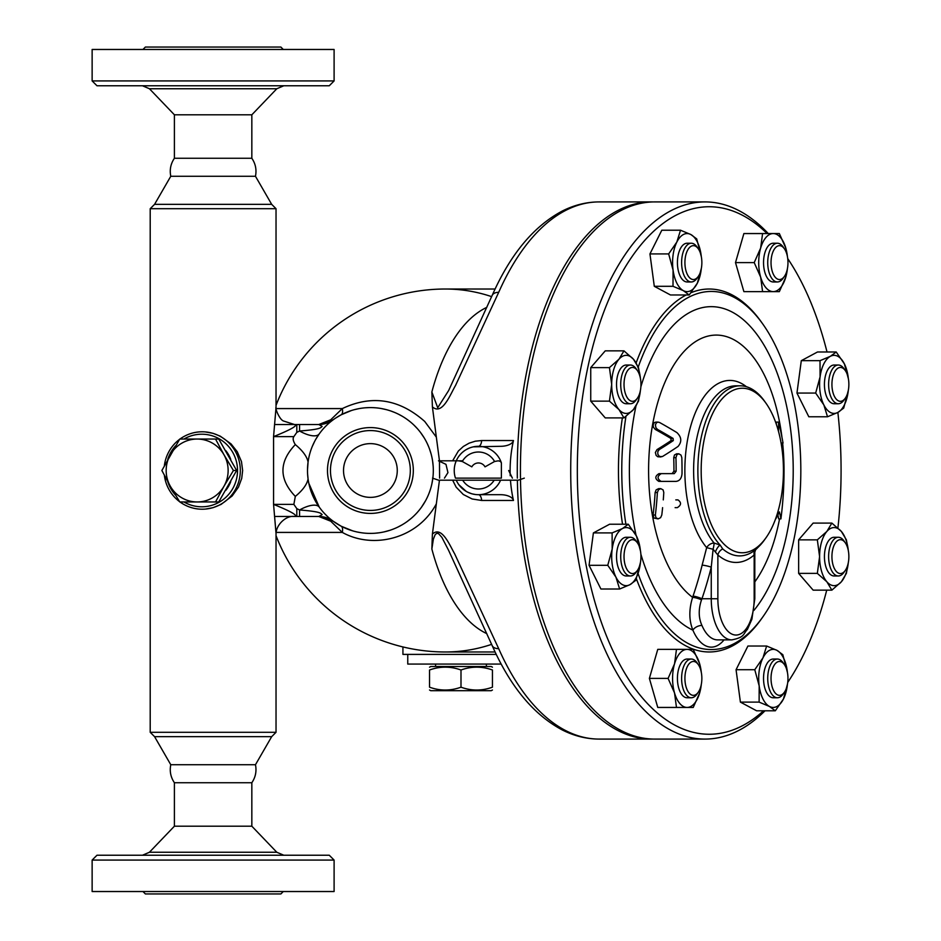 <?xml version="1.0" encoding="UTF-8"?>
<svg xmlns="http://www.w3.org/2000/svg" width="941" height="941" viewBox="0 0 941 941"><rect width="100%" height="100%" fill="white"/><g stroke="black" fill="none" stroke-linecap="round" stroke-linejoin="round"><path stroke-width="1.41" d="M213.125 85.76L329.268 85.76L334.102 80.926L92.136 80.926L96.97 85.76L213.125 85.76M92.136 80.926L92.136 49.473L334.102 49.473L334.102 80.926M174.403 158.264L251.835 158.264C255.552 163.769 256.764 169.768 255.47 176.273L170.78 176.273C169.474 169.768 170.686 163.769 174.403 158.264L174.403 114.802L251.835 114.802L276.807 88.748L283.794 85.76M142.95 49.473L145.373 47.05L280.877 47.05L283.288 49.473M213.125 204.326L154.583 204.326L150.207 208.702L276.031 208.702L271.667 204.326L213.125 204.326M154.583 736.674L170.78 764.727L255.47 764.727L271.667 736.674L154.583 736.674L150.207 732.298L276.031 732.298L276.031 533.429L273.56 504.376C291.24 511.528 298.226 515.562 294.509 516.48L280.218 516.48M205.503 509.069L213.125 507.646L221.041 504.435L232.133 495.989L238.485 487.097L241.731 478.357L242.637 470.5L241.472 461.572L237.25 451.715L231.039 443.893L220.288 436.177L213.125 433.354L205.314 431.919M276.031 407.524L273.56 436.624C291.24 429.472 298.226 425.438 294.509 424.52L318.787 424.52L294.509 424.52L283.606 421.039C279.312 419.686 274.831 407.441 276.031 407.571L276.031 208.702M179.966 501.953A38.71 38.122 -90 0 0 202.197 509.21A38.71 38.122 -90 0 0 240.32 470.5A38.71 38.122 -90 0 0 202.197 431.79A38.71 38.122 -90 0 0 179.966 439.047M179.578 439.341A38.71 38.122 -90 0 0 164.369 465.689M164.369 475.311A38.71 38.122 -90 0 0 179.578 501.659M183.942 439.047A36.299 35.746 90 0 1 237.52 470.5A36.299 35.746 90 0 1 183.942 501.953M175.614 495.225A36.299 35.746 90 0 1 167.745 481.616M167.745 459.384A36.299 35.746 90 0 1 175.614 445.775M170.78 764.727C169.474 771.232 170.686 777.231 174.403 782.736L251.835 782.736C255.552 777.231 256.764 771.232 255.47 764.727M174.403 782.736L174.403 826.198L251.835 826.198L251.835 782.736M213.125 855.24L96.97 855.24L92.136 860.074L334.102 860.074L329.268 855.24L213.125 855.24M92.136 860.074L92.136 891.527L334.102 891.527L334.102 860.074M142.95 891.527L145.373 893.95L280.877 893.95L283.288 891.527M230.745 481.651A31.453 30.982 90 0 1 225.793 490.367M225.793 450.633A31.453 30.982 90 0 1 230.745 459.349M307.495 469.477L308.072 461.984C306.931 456.467 302.673 450.68 295.321 444.599C293.086 441.011 292.592 438.353 293.863 436.624L296.803 432.39L299.567 431.013A24.195 9.469 -144.4 0 0 319.246 433.883L315.964 438.965M295.321 444.599C278.842 461.902 278.842 479.169 295.321 496.401C302.673 490.32 306.931 484.533 308.072 479.016L307.578 473.782M321.152 509.646L319.246 507.117A24.195 9.469 -35.6 0 0 299.567 509.987L296.803 508.611L293.863 504.376L295.321 496.401M352.863 530.924L341.136 526.195L333.126 521.185A24.195 24.195 0 0 0 318.787 516.48L322.14 514.609C320.61 513.421 321.681 511.669 299.567 509.987L299.567 516.48L274.549 516.48L318.823 516.48L330.691 521.185L342.312 532.418C373.377 549.662 417.757 538.722 436.342 503.847L432.401 534.147L431.86 549.026A167.522 83.761 90 0 0 486.803 633.634M274.549 424.52L299.567 424.52L299.567 431.013C321.681 429.331 320.61 427.579 322.14 426.391L318.787 424.52L274.549 424.52M308.26 460.667L308.436 459.62M309.095 456.361L309.695 453.974M310.189 452.256L310.765 450.468M312.189 446.646L314.729 441.211M323.163 428.943L323.704 428.343M324.363 427.626L325.104 426.838M325.974 425.955L327.468 424.509M327.891 424.12L328.574 423.509M330.491 421.874L331.161 421.321M332.808 420.051L334.161 419.074M318.787 424.52A24.195 24.195 0 0 0 333.126 419.815A11.445 4.035 -126.3 0 1 330.691 419.815L318.823 424.52L333.126 419.815M439.459 460.819L436.342 437.153L424.732 421.462C399.243 398.913 371.777 394.62 342.312 408.582L330.691 419.815M335.349 418.263L341.136 414.805A11.445 4.776 -117.7 0 0 342.312 408.582L276.089 408.582M495.107 289.016L445.411 289.016A181.484 161.229 90 0 1 491.637 296.638M319.246 507.117L308.789 483.204M308.542 481.968L308.178 479.792M321.034 516.574L333.079 521.149M327.515 516.538L324.398 513.41M323.692 512.657L323.116 511.998M491.637 644.362A181.484 161.229 90 0 1 445.411 651.984L495.107 651.984M433.107 475.628L432.848 478.122A62.918 62.918 0 0 0 433.319 470.5L433.295 471.829M433.295 469.018L433.319 470.5A62.918 62.918 0 0 0 341.242 414.758A62.918 62.918 0 0 0 334.525 522.173A62.918 62.918 0 0 0 432.825 478.334L431.801 484.215M430.425 489.355L429.472 492.167M428.449 494.754L427.437 497.048M425.661 500.577L421.439 507.293M419.592 509.728L417.11 512.657M411.264 518.338L406.771 521.832M402.43 524.655L397.643 527.207M390.244 530.206L383.987 531.924M379.505 532.747L374.683 533.265M367.625 533.347L365.143 533.194M361.073 532.712L356.862 531.936M413.993 425.132L417.404 428.673M420.556 432.519L424.038 437.624M427.343 443.764L428.743 446.963M429.531 449.022L431.049 453.785M432.66 461.443L433.178 466.371M341.136 414.805L351.487 410.499M354.286 409.688L358.697 408.688M365.037 407.818L368.931 407.606M373.106 407.641L376.341 407.865M381.211 408.523L386.304 409.629M390.856 411.005L395.032 412.605M398.408 414.158L402.301 416.275M406.853 419.227L409.441 421.168M413.322 470.5A42.921 42.921 0 0 0 348.946 433.33A42.921 42.921 0 0 0 348.946 507.67A42.921 42.921 0 0 0 413.322 470.5M410.323 470.5A39.922 39.922 0 0 0 350.44 435.918A39.922 39.922 0 0 0 350.44 505.082A39.922 39.922 0 0 0 410.323 470.5M397.267 470.5A26.854 26.854 0 0 1 356.968 493.766A26.854 26.854 0 0 1 356.968 447.234A26.854 26.854 0 0 1 397.267 470.5M276.089 532.418L342.312 532.418A11.445 4.776 -62.3 0 0 341.136 526.195M431.86 549.026L433.354 539.217L435.177 534.606L436.859 533.265L438.518 533.618L441.882 537.37L448.586 550.32L492.155 645.55A12.104 6.952 156.1 0 1 492.155 645.538C510.363 686.718 533.782 714.878 562.412 730.028C574.292 736.015 586.549 739.038 599.182 739.085A268.585 134.292 -90 0 1 498.695 648.667L454.609 553.731C449.798 545.451 441.658 525.231 432.401 534.147M439.459 460.867L439.6 478.122M439.459 480.181L436.342 503.847M436.342 437.153L432.401 406.853C442.305 415.793 450.398 394.15 455.503 385.528L498.695 292.333A268.585 134.292 -90 0 1 599.182 201.915L651.572 201.915A268.585 134.292 -90 0 1 653.148 201.927M517.338 478.122A268.585 134.292 -90 0 1 518.315 437.153A268.585 134.292 -90 0 1 651.572 201.915M653.148 739.073A268.585 134.292 -90 0 1 651.572 739.085A268.585 134.292 -90 0 1 517.374 480.181M473.358 446.846L500.577 446.305A12.974 6.481 180 0 0 513.468 440.541A537.182 268.585 180 0 0 510.222 475.746M510.469 480.181A537.182 268.585 180 0 0 513.468 500.459A12.974 6.481 180 0 0 500.577 494.695L478.428 494.695A24.195 24.195 0 0 1 456.256 480.181L456.35 480.416M458.549 460.819L462.29 461.49L471.829 466.854A7.54 7.54 0 0 1 485.027 466.854L494.566 461.49L498.307 460.819L500.4 461.419L501.388 462.878L501.388 478.122L455.468 478.122A24.195 24.195 0 0 1 478.428 446.305A6.481 3.246 90 0 0 481.651 440.541L475.311 441.188L469.136 443.152L463.372 446.446L458.338 451.033L452.633 460.819M452.633 480.181L456.162 487.167L463.325 494.519L472.17 498.989L481.651 500.459A6.481 3.246 90 0 0 478.428 494.695M475.358 494.507L472.311 493.907M471.547 493.696L467.442 492.061M466.218 491.39L458.808 484.674M458.655 484.45L457.549 482.733M459.467 455.468L460.737 453.997M462.584 452.209L464.513 450.704M466.454 449.469L469.265 448.104M498.695 292.333A12.104 6.952 23.9 0 0 492.155 295.45A12.104 6.952 23.9 0 1 492.155 295.45L448.645 390.539L437.718 407.724L431.86 391.974A167.522 83.761 90 0 1 486.803 307.366M432.401 406.853L431.86 391.974M498.695 648.667A12.104 6.952 156.1 0 1 492.155 645.55M333.126 521.185A11.445 4.035 -53.7 0 0 330.691 521.185M402.924 646.938L402.924 654.395L496.26 654.395M501.212 664.075L407.759 664.075L407.759 654.395M486.403 664.075L486.403 666.499M429.543 667.193L430.743 666.499L491.237 666.499L492.449 667.193M492.449 670.004C492.449 666.216 492.449 666.216 492.449 670.004C492.449 666.216 492.449 666.216 492.449 670.004C481.968 666.216 471.476 666.216 460.996 670.004C450.504 666.216 440.023 666.216 429.543 670.004C429.543 666.216 429.543 666.216 429.543 670.004C429.543 666.216 429.543 666.216 429.543 670.004L429.543 687.189C429.543 690.976 429.543 690.976 429.543 687.189C429.543 690.976 429.543 690.976 429.543 687.189C440.023 690.976 450.504 690.976 460.996 687.189C471.476 690.976 481.968 690.976 492.449 687.189C492.449 690.976 492.449 690.976 492.449 687.189C492.449 690.976 492.449 690.976 492.449 687.189L492.449 670.004M492.449 690L491.237 690.694L430.743 690.694L429.543 690M460.996 670.004L460.996 687.189M768.256 233.556A268.585 134.292 90 0 0 705.009 201.915A268.585 134.292 90 0 0 570.716 470.5A268.585 134.292 90 0 0 705.009 739.085L654.724 739.085A268.585 134.292 -90 0 1 520.502 479.934M520.479 478.122A268.585 134.292 -90 0 1 654.724 201.915L705.009 201.915M705.009 739.085A268.585 134.292 90 0 0 765.009 710.784M801.297 360.674L820.011 360.674L830.35 356.333L836.208 351.993L817.494 351.993L801.297 360.674L796.956 393.056L808.813 416.769L827.527 416.769L823.846 404.912A29.042 14.515 90 0 0 837.866 412.429A29.042 14.515 90 0 0 848.135 391.903A29.042 14.515 90 0 0 848.312 390.397L843.712 408.088L837.866 412.429A263.751 131.869 -90 0 1 841.078 470.5A263.751 131.869 -90 0 1 837.913 527.96M826.727 590.148A263.751 131.869 -90 0 1 787.735 682.378M763.574 710.784A263.751 131.869 -90 0 1 577.339 466.571A263.751 131.869 -90 0 1 767.127 233.556M787.735 258.622A263.751 131.869 -90 0 1 827.021 351.993M640.409 562.624L635.81 580.326L629.964 584.667L619.625 589.007L600.911 589.007L589.054 565.294L593.395 532.912L609.592 524.231L628.294 524.231L636.469 536.088L640.468 550.932M640.421 390.327L638.48 401.148L633.469 409.535L623.965 417.91L605.251 417.91L590.736 401.148L590.736 367.613L605.251 350.852L623.965 350.852L633.469 359.239L638.48 367.613L640.421 378.447M701.363 268.279L697.363 283.123L689.188 294.98L670.486 294.98L654.289 286.299L649.949 253.917L661.805 230.216L680.519 230.216L690.859 234.544L696.705 238.885L701.304 256.587A29.042 14.515 90 0 0 701.127 255.082A29.042 14.515 90 0 0 690.859 234.544A29.042 14.515 90 0 0 676.838 242.06L680.519 230.216M787.452 268.408L785.794 277.113L779.348 291.628L743.884 291.628L735.497 262.598L743.884 233.556L779.348 233.556L785.794 248.083L787.452 256.775M848.323 562.553L846.382 573.387L841.372 581.761L831.868 590.148L813.153 590.148L798.638 573.387L798.638 539.852L813.153 523.09L831.868 523.09L841.372 531.465L846.382 539.852L848.323 550.673M787.476 684.083L783.477 698.94L775.313 710.784L756.599 710.784L740.402 702.115L736.062 669.721L747.919 646.02L766.633 646.02L776.972 650.36L782.83 654.701L787.417 672.392A29.042 14.515 90 0 0 787.241 670.886A29.042 14.515 90 0 0 776.972 650.36A29.042 14.515 90 0 0 762.951 657.877L766.633 646.02M701.339 684.225L699.669 692.917L693.235 707.444L657.759 707.444L649.384 678.402L657.759 649.372L693.235 649.372L699.669 663.887L701.339 672.592M638.127 573.692A179.061 89.524 90 0 0 762.986 616.696L761.587 618.672A181.484 90.736 -90 0 1 636.398 578.809M622.53 524.231A181.484 90.736 -90 0 1 622.354 417.91M636.151 362.85A181.484 90.736 -90 0 1 686.142 294.98M691.106 292.663A181.484 90.736 -90 0 1 761.587 322.328L762.986 324.304A179.061 89.524 90 0 0 638.245 367.002M762.986 616.696A179.061 89.524 90 0 0 800.826 470.5A179.061 89.524 90 0 0 762.986 324.304M625.953 416.416A179.061 89.524 90 0 0 625.894 524.231M781.959 437.294A135.422 67.717 90 0 0 671.133 369.625A135.422 67.717 90 0 0 692.611 597.359C688.847 609.403 688.93 620.331 692.882 630.141A7.257 4.082 156.9 0 1 701.927 625.424C698.481 617.731 698.351 609.203 701.527 599.829L701.962 598.747A349.946 303.061 -90 0 0 711.255 567.129L713.102 549.273L717.865 554.978A7.257 5.775 130.7 0 1 722.747 548.956L720.147 545.074L714.113 543.051A7.257 5.387 -39.7 0 0 706.656 547.65L702.139 565.141A342.759 296.838 90 0 1 693.035 596.112L692.611 597.359A7.257 1.482 -161.8 0 1 701.527 599.829M754.811 581.903A135.422 67.717 90 0 0 779.548 518.891M783.994 474.64A135.422 67.717 90 0 0 782.618 443.058M775.902 518.009A334.725 289.887 90 0 1 775.784 518.891A336.537 145.726 -16.1 0 0 779.395 511.904A347.947 150.666 16.1 0 1 780.912 518.891L778.654 518.891A345.523 149.619 -163.9 0 0 777.889 514.95M776.337 424.273A338.842 254.129 -40.9 0 0 776.337 422.109L778.56 422.109A341.312 255.987 139.1 0 1 778.454 431.225M673.791 481.392L658.853 481.392C654.783 478.793 654.83 476.217 658.994 473.641L672.05 473.641L673.944 471.229A329.856 285.664 -90 0 0 673.732 457.679L674.474 454.985L676.626 453.809M675.12 507.646L677.32 507.646C681.331 505.105 681.555 502.529 677.99 499.894L675.791 499.894M658.053 518.891L653.971 518.079L653.089 515.021A321.857 278.736 -90 0 0 655.124 492.519L656.171 489.849L658.629 488.65M661.005 456.95L657.771 456.761L656.136 455.432L655.371 452.492L656.994 449.61A337.984 129.929 -13.9 0 0 671.074 440.611L670.898 438.447A345.512 132.822 -166.1 0 0 655.312 429.449L653.454 427.308L653.113 424.732L654.407 422.556L655.853 422.109L658.124 422.109L656.465 422.709L655.371 424.873L655.959 427.802L657.571 429.449A347.935 133.763 13.9 0 1 673.109 438.447L673.285 440.611A340.454 130.881 166.1 0 1 659.241 449.61L657.794 451.609L657.83 454.28L659.429 456.467L662.405 456.55A342.054 131.493 -13.9 0 0 678.038 446.469C682.002 441.764 681.637 437.142 676.908 432.589A348.264 133.881 -166.1 0 0 659.594 422.509L658.124 422.109M746.413 386.716A90.065 45.027 90 0 0 689.518 430.613A90.065 45.027 90 0 0 706.656 547.65L713.102 549.273A7.257 0.835 -76.6 0 0 714.113 543.051A84.69 42.345 -90 0 1 695.164 447.834A84.69 42.345 -90 0 1 735.956 385.81L740.214 385.81A84.69 42.345 90 0 0 699.151 449.81A84.69 42.345 90 0 0 720.147 545.074A7.257 2.623 115.1 0 0 715.583 551.473M722.747 548.956A85.396 42.698 -90 0 0 751.377 552.59A85.396 42.698 -90 0 0 756.446 548.968L760.269 545.098A84.69 42.345 90 0 0 764.668 539.652L766.056 537.676A82.267 41.133 -90 0 1 761.787 542.957A82.267 41.133 -90 0 1 701.174 470.5A82.267 41.133 -90 0 1 723.406 397.443A82.267 41.133 -90 0 1 766.056 403.324A82.267 41.133 -90 0 1 766.056 537.676M766.056 403.324L764.668 401.348A84.69 42.345 90 0 0 740.214 385.81M755.235 549.967A7.257 5.775 -130.7 0 0 754.164 554.99L754.776 551.485M717.865 598.747L717.865 554.978A91.947 45.98 90 0 0 754.164 554.99L754.164 598.747A36.299 18.15 -90 0 1 736.015 635.046A36.299 18.15 -90 0 1 717.865 598.747L711.255 598.747L711.255 567.129A7.257 1 14 0 0 702.139 565.141M693.035 596.112A7.257 1.329 -161.2 0 1 701.962 598.747L711.255 598.747A41.133 20.573 90 0 0 731.827 639.88C745.119 637.21 742.814 634.14 747.425 629.4L751.906 619.19L754.811 598.747L754.164 598.747M663.287 499.894A327.386 283.523 -90 0 0 663.793 492.519L663.111 489.92L660.817 488.65L658.547 489.696L657.383 492.519A324.457 280.983 90 0 1 655.371 515.021L655.912 517.668L658.124 518.891L660.606 517.668L661.794 515.021A327.386 283.523 -90 0 0 662.605 507.646M661.088 481.392L675.991 481.392C679.567 481.004 681.578 478.428 682.025 473.641A334.725 289.887 -90 0 0 681.825 457.679L680.978 455.079L678.79 453.809L676.955 454.632L675.932 457.679A332.385 287.852 90 0 1 676.144 471.229L674.262 473.641L661.241 473.641C657.089 476.217 657.041 478.793 661.088 481.392L658.853 481.392M661.241 473.641L658.994 473.641M674.262 473.641L672.05 473.641M782.053 449.304A329.362 285.229 -90 0 0 781.653 443.058L783.03 443.058A327.668 245.754 -139.1 0 0 778.56 422.109M780.912 518.891A326.762 282.982 -90 0 0 784.006 474.687A343.771 148.854 -163.9 0 0 783.43 472.829M649.384 678.402L668.086 678.402L674.521 663.887L676.473 649.372M676.473 707.444L674.521 692.917L668.086 678.402M701.304 672.392A29.042 14.515 90 0 0 699.669 663.887A29.042 14.515 90 0 0 687.095 649.372A29.042 14.515 90 0 0 674.521 663.887A29.042 14.515 90 0 0 674.521 692.917A29.042 14.515 90 0 0 687.095 707.444A29.042 14.515 90 0 0 699.669 692.917A29.042 14.515 90 0 0 701.304 684.425M691.294 697.763L687.095 697.763A19.361 9.681 -90 0 1 677.426 678.402A19.361 9.681 -90 0 1 687.095 659.041L691.294 659.041A19.361 9.681 90 0 0 681.613 678.402A19.361 9.681 90 0 0 691.294 697.763A19.361 9.681 90 0 0 696.881 694.211L698.281 692.235A16.938 8.469 -90 0 1 687.071 689.682A16.938 8.469 -90 0 1 687.071 667.122A16.938 8.469 -90 0 1 698.281 664.569A16.938 8.469 -90 0 1 701.857 678.402A16.938 8.469 -90 0 1 698.281 692.235M698.281 664.569L696.881 662.593A19.361 9.681 90 0 0 691.294 659.041M736.062 669.721L754.776 669.721L762.951 657.877A29.042 14.515 90 0 0 759.187 685.918L754.776 669.721M798.638 539.852L817.341 539.852L826.845 531.465L831.868 523.09M798.638 573.387L817.341 573.387L819.587 556.613L817.341 539.852M796.956 393.056L815.671 393.056L820.082 376.87L820.011 360.674M836.208 351.993L844.371 363.849A29.042 14.515 90 0 0 830.35 356.333A29.042 14.515 90 0 0 820.082 376.87A29.042 14.515 90 0 0 823.846 404.912L815.671 393.056M735.497 262.598L754.212 262.598L760.646 248.083L762.586 233.556M762.586 291.628L760.646 277.113L754.212 262.598M673.074 270.114L668.663 253.917L676.838 242.06A29.042 14.515 90 0 0 673.074 270.114A29.042 14.515 90 0 0 683.342 290.64L673.003 286.299L673.074 270.114M649.949 253.917L668.663 253.917M654.289 286.299L673.003 286.299M689.188 294.98L683.342 290.64A29.042 14.515 90 0 0 697.363 283.123A29.042 14.515 90 0 0 701.304 268.608M623.965 417.91L618.943 409.535L609.439 401.148L611.685 384.387L609.439 367.613L618.943 359.239L623.965 350.852M590.736 401.148L609.439 401.148M759.116 702.115L759.187 685.918A29.042 14.515 90 0 0 769.456 706.456L759.116 702.115L740.402 702.115M775.313 710.784L769.456 706.456A29.042 14.515 90 0 0 783.477 698.94A29.042 14.515 90 0 0 787.417 684.425M831.868 590.148L826.845 581.761L817.341 573.387M837.866 412.429L827.527 416.769M848.312 378.364A29.042 14.515 90 0 0 844.371 363.849L848.37 378.705M590.736 367.613L609.439 367.613M593.395 532.912L612.109 532.912L622.448 528.571L628.294 524.231M589.054 565.294L607.768 565.294L612.179 549.097L612.109 532.912M619.625 589.007L615.943 577.151L607.768 565.294M777.407 697.763L773.22 697.763A19.361 9.681 -90 0 1 763.539 678.402A19.361 9.681 -90 0 1 773.22 659.041L777.407 659.041A19.361 9.681 90 0 0 767.727 678.402A19.361 9.681 90 0 0 777.407 697.763A19.361 9.681 90 0 0 782.994 694.211L784.394 692.235A16.938 8.469 -90 0 1 773.184 689.682A16.938 8.469 -90 0 1 773.184 667.122A16.938 8.469 -90 0 1 784.394 664.569A16.938 8.469 -90 0 1 785.488 666.428A16.938 8.469 -90 0 1 784.394 692.235M848.312 550.603A29.042 14.515 90 0 0 841.372 531.465A29.042 14.515 90 0 0 826.845 531.465A29.042 14.515 90 0 0 819.587 556.613A29.042 14.515 90 0 0 826.845 581.761A29.042 14.515 90 0 0 841.372 581.761A29.042 14.515 90 0 0 848.312 562.636M838.302 575.974L834.114 575.974A19.361 9.681 -90 0 1 824.434 556.613A19.361 9.681 -90 0 1 834.114 537.264L838.302 537.264A19.361 9.681 90 0 0 828.621 556.613A19.361 9.681 90 0 0 838.302 575.974A19.361 9.681 90 0 0 843.889 572.422L845.289 570.446A16.938 8.469 -90 0 1 832.326 561.742A16.938 8.469 -90 0 1 840.395 539.675A16.938 8.469 -90 0 1 845.289 542.792A16.938 8.469 -90 0 1 845.289 570.446M838.302 403.736L834.114 403.736A19.361 9.681 -90 0 1 825.163 391.797A19.361 9.681 -90 0 1 827.268 370.695A19.361 9.681 -90 0 1 834.114 365.026L838.302 365.026A19.361 9.681 90 0 0 831.456 370.695A19.361 9.681 90 0 0 829.362 391.797A19.361 9.681 90 0 0 838.302 403.736A19.361 9.681 90 0 0 843.889 400.184L845.289 398.208A16.938 8.469 -90 0 1 833.926 395.302A16.938 8.469 -90 0 1 834.408 372.401A16.938 8.469 -90 0 1 845.289 370.554A16.938 8.469 -90 0 1 845.289 398.208M787.417 256.575A29.042 14.515 90 0 0 785.794 248.083A29.042 14.515 90 0 0 773.22 233.556A29.042 14.515 90 0 0 760.646 248.083A29.042 14.515 90 0 0 760.646 277.113A29.042 14.515 90 0 0 773.22 291.628A29.042 14.515 90 0 0 785.794 277.113A29.042 14.515 90 0 0 787.417 268.608M777.407 281.959L773.22 281.959A19.361 9.681 -90 0 1 763.539 262.598A19.361 9.681 -90 0 1 773.22 243.237L777.407 243.237A19.361 9.681 90 0 0 767.727 262.598A19.361 9.681 90 0 0 777.407 281.959A19.361 9.681 90 0 0 782.994 278.407L784.394 276.431A16.938 8.469 -90 0 1 775.607 277.642A16.938 8.469 -90 0 1 771.032 262.598A16.938 8.469 -90 0 1 775.607 247.554A16.938 8.469 -90 0 1 784.394 248.765A16.938 8.469 -90 0 1 784.394 276.431M691.294 281.959L687.095 281.959A19.361 9.681 -90 0 1 680.261 276.289A19.361 9.681 -90 0 1 678.155 255.187A19.361 9.681 -90 0 1 687.095 243.237L691.294 243.237A19.361 9.681 90 0 0 682.343 255.187A19.361 9.681 90 0 0 684.448 276.289A19.361 9.681 90 0 0 691.294 281.959A19.361 9.681 90 0 0 696.881 278.407L698.281 276.431A16.938 8.469 -90 0 1 687.4 274.572A16.938 8.469 -90 0 1 686.906 251.682A16.938 8.469 -90 0 1 698.281 248.765A16.938 8.469 -90 0 1 698.281 276.431M640.409 378.364A29.042 14.515 90 0 0 633.469 359.239A29.042 14.515 90 0 0 618.943 359.239A29.042 14.515 90 0 0 611.685 384.387A29.042 14.515 90 0 0 618.943 409.535A29.042 14.515 90 0 0 633.469 409.535A29.042 14.515 90 0 0 640.409 390.397M630.399 403.736L626.2 403.736A19.361 9.681 -90 0 1 616.531 384.387A19.361 9.681 -90 0 1 626.2 365.026L630.399 365.026A19.361 9.681 90 0 0 620.719 384.387A19.361 9.681 90 0 0 630.399 403.736A19.361 9.681 90 0 0 635.987 400.184L637.386 398.208A16.938 8.469 -90 0 1 632.493 401.325A16.938 8.469 -90 0 1 624.424 379.258A16.938 8.469 -90 0 1 637.386 370.554A16.938 8.469 -90 0 1 637.386 398.208M640.409 550.603A29.042 14.515 90 0 0 636.469 536.088A29.042 14.515 90 0 0 622.448 528.571A29.042 14.515 90 0 0 612.179 549.097A29.042 14.515 90 0 0 615.943 577.151A29.042 14.515 90 0 0 629.964 584.667A29.042 14.515 90 0 0 640.233 564.13A29.042 14.515 90 0 0 640.409 562.636M630.399 575.974L626.2 575.974A19.361 9.681 -90 0 1 616.531 556.613A19.361 9.681 -90 0 1 626.2 537.264L630.399 537.264A19.361 9.681 90 0 0 620.719 556.613A19.361 9.681 90 0 0 630.399 575.974A19.361 9.681 90 0 0 635.987 572.422L637.386 570.446A16.938 8.469 -90 0 1 626.177 567.894A16.938 8.469 -90 0 1 626.177 545.333A16.938 8.469 -90 0 1 637.386 542.792A16.938 8.469 -90 0 1 638.48 568.599A16.938 8.469 -90 0 1 637.386 570.446M784.394 664.569L782.994 662.593A19.361 9.681 90 0 0 777.407 659.041M845.289 542.792L843.889 540.816A19.361 9.681 90 0 0 838.302 537.264M845.289 370.554L843.889 368.578A19.361 9.681 90 0 0 838.302 365.026M784.394 248.765L782.994 246.789A19.361 9.681 90 0 0 777.407 243.237M698.281 248.765L696.881 246.789A19.361 9.681 90 0 0 691.294 243.237M637.386 370.554L635.987 368.578A19.361 9.681 90 0 0 630.399 365.026M637.386 542.792L635.987 540.816A19.361 9.681 90 0 0 630.399 537.264M500.6 480.181A24.195 24.195 0 0 1 456.256 480.181A24.195 24.195 0 0 0 500.6 480.181M456.256 460.819A24.195 24.195 0 0 1 501.388 462.878A24.195 24.195 0 0 0 456.256 460.819M161.876 470.5L179.755 439.047L197.151 439.047A31.453 30.982 -90 0 0 170.321 486.226L161.876 470.5M215.524 501.953L179.755 501.953L170.321 486.226A31.453 30.982 -90 0 0 223.982 486.226L215.524 501.953L218.747 501.953L236.638 470.5L218.747 439.047L215.524 439.047L223.982 454.774A31.453 30.982 -90 0 0 197.151 439.047L215.524 439.047M223.982 454.774L233.415 470.5L223.982 486.226A31.453 30.982 -90 0 0 223.982 454.774M236.638 470.5L233.415 470.5M174.403 114.802L149.431 88.748L276.807 88.748M293.863 436.624L273.56 436.624L273.56 504.376L293.863 504.376M251.835 826.198L276.807 852.252L149.431 852.252L142.444 855.24M296.803 508.611L296.803 516.48M296.803 424.52L296.803 432.39M481.651 500.459L513.468 500.459M513.468 440.541L481.651 440.541M640.868 554.19A163.828 81.914 90 0 0 692.882 630.141A48.391 24.195 90 0 0 724.041 639.88M753.917 610.415A163.828 81.914 90 0 0 768.903 354.016A163.828 81.914 90 0 0 640.868 386.81M635.94 406.241A163.828 81.914 90 0 0 636.057 535.276M731.827 639.88L717.583 639.88A41.133 20.573 -90 0 1 701.927 625.424M657.571 429.449L655.312 429.449M673.109 438.447L670.898 438.447M673.285 440.611L671.074 440.611M659.241 449.61L656.994 449.61M657.383 492.519L655.124 492.519M655.371 515.021L653.089 515.021M676.144 471.229L673.944 471.229M675.932 457.679L673.732 457.679M494.178 480.181A18.479 18.479 0 0 1 462.678 480.181M462.29 461.49A18.479 18.479 0 0 1 494.566 461.49M149.431 88.748L142.444 85.76M251.835 158.264L251.835 114.802M170.78 176.273L154.583 204.326M255.47 176.273L271.667 204.326M150.207 732.298L150.207 208.702M271.667 736.674L276.031 732.298M174.403 826.198L149.431 852.252M276.807 852.252L283.794 855.24M308.072 461.984L307.495 469.9M294.509 516.48C286.511 515.186 276.383 524.313 276.031 533.429M276.031 535.652A181.484 181.484 0 0 0 445.411 651.984M651.572 739.085L599.182 739.085M492.155 295.462C510.363 254.282 533.782 226.122 562.412 210.972C574.292 204.985 586.549 201.962 599.182 201.915M435.589 664.075L435.589 666.499M754.811 598.747L754.811 552.144L755.729 549.485M660.817 488.65L658.571 488.65M678.755 453.809L676.555 453.809M445.411 289.016A181.484 181.484 0 0 0 276.031 405.348M432.542 478.122L438.506 480.181L518.35 480.181L524.313 478.122L518.35 480.181L438.506 480.181L432.542 478.122M512.398 478.122L508.669 470.5M462.678 460.819L438.506 460.819L445.975 464.348L447.94 472.629L444.458 478.122"/></g></svg>

